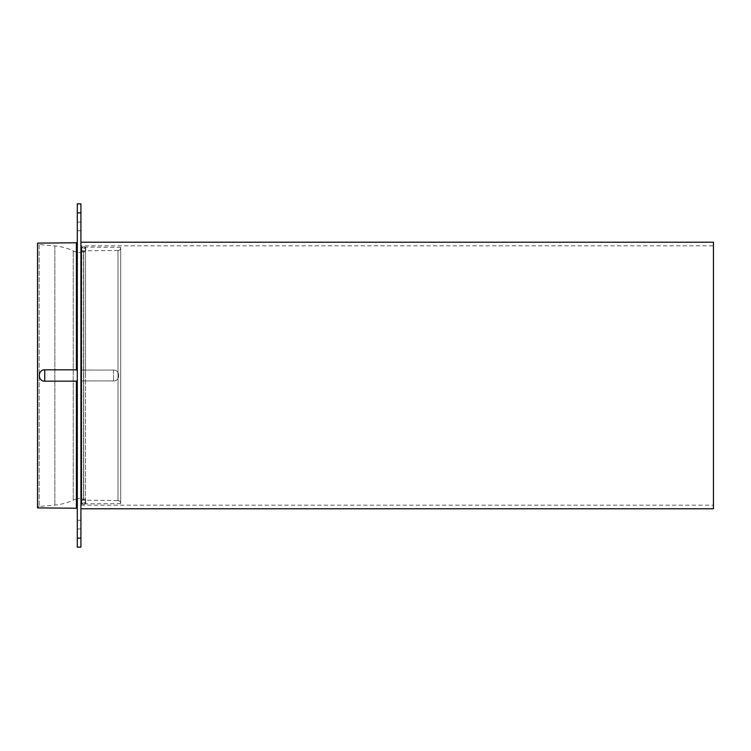 <?xml version="1.0" encoding="UTF-8"?>
<svg xmlns="http://www.w3.org/2000/svg" width="751" height="751" viewBox="0 0 751 751"><rect width="100%" height="100%" fill="white"/><g stroke="black" fill="none" stroke-linecap="round" stroke-linejoin="round"><path stroke-width="0.56" stroke-dasharray="3.75 2.82" d="M713.45 245.83L713.45 505.17L713.45 245.83L80.92 245.83L80.92 505.17L80.92 245.83M80.92 505.17L713.45 505.17M80.92 242.216L80.92 508.784L80.92 242.216M713.45 242.216L713.45 508.784M120.667 248.037A2.713 2.713 0 0 0 120.686 247.764L120.686 503.236L120.686 247.764A2.713 2.713 0 0 1 117.991 250.477L117.991 500.523L117.991 250.477A2.713 2.713 0 0 0 120.667 248.037L120.658 248.121M120.686 503.236A2.713 2.713 0 0 0 117.991 500.523L117.991 500.523A2.713 2.713 180 0 1 120.686 503.236L120.686 503.236M76.414 369.83L77.306 370.712L77.306 241.86L77.306 380.288L76.414 381.17L44.741 381.17C37.541 381.461 37.541 369.539 44.741 369.83L76.414 369.83L76.414 242.77M77.306 509.14L77.306 380.288L77.306 509.14M120.686 503.649L120.686 247.351L120.686 503.649L83.633 503.883C86.318 503.902 86.318 503.93 83.633 503.968C86.318 503.93 86.318 503.902 83.633 503.883C86.318 503.902 86.318 503.93 83.633 503.968C86.318 503.93 86.318 503.902 83.633 503.883L81.821 503.93L80.92 504.888L80.92 371.05L81.821 370.065L113.495 370.065C120.395 369.783 120.395 381.217 113.495 380.935L81.821 380.935L80.92 379.95L80.92 504.888M83.633 247.117L81.821 247.07L83.633 247.117C86.318 247.098 86.318 247.07 83.633 247.032C86.318 247.07 86.318 247.098 83.633 247.117C86.318 247.098 86.318 247.07 83.633 247.032C86.318 247.07 86.318 247.098 83.633 247.117M120.686 247.351L81.821 247.07L80.92 246.112L80.92 371.05L80.92 246.112M80.92 250.806L80.92 500.194L80.92 250.806L117.991 250.477M80.92 498.392L80.92 252.608L80.92 498.392A18.071 18.071 0 0 0 77.306 498.758M80.92 547.122L80.92 203.878L77.306 203.812L77.306 547.188L80.92 547.122M80.92 524.592L80.92 520.255L80.92 524.592M80.92 226.408L80.92 222.071L80.92 226.408M80.92 371.05L80.92 379.95L81.821 380.935L113.495 380.935C120.395 381.217 120.395 369.783 113.495 370.065L81.821 370.065L80.92 371.05M76.414 498.964A18.071 18.071 0 0 0 73.222 500.11A54.213 54.213 0 0 1 54.842 505.076L39.165 506.446L37.55 507.883A1.812 1.812 0 0 0 37.55 507.892L37.55 243.108A1.812 1.812 0 0 0 37.559 243.127A1.812 1.812 0 0 0 39.155 244.554L54.842 245.924A54.213 54.213 0 0 1 73.222 250.89A18.071 18.071 0 0 0 80.92 252.608M39.155 244.554A1.812 1.812 0 0 0 39.165 244.554L39.165 506.446A1.812 1.812 0 0 1 39.165 506.446L39.165 244.554L37.559 243.127M37.55 507.883A1.812 1.812 0 0 1 39.155 506.446L39.155 506.446M77.306 524.592L77.306 520.255L77.306 524.592M77.306 226.408L77.306 222.071L77.306 226.408M77.306 370.712L77.306 380.288M76.414 508.23L76.414 381.17M80.92 500.194L117.991 500.523M83.633 500.222C80.948 500.185 80.948 500.157 83.633 500.128C86.318 500.204 86.318 500.232 83.633 500.222C80.948 500.185 80.948 500.157 83.633 500.128C86.318 500.204 86.318 500.232 83.633 500.222C86.318 500.232 86.318 500.204 83.633 500.128C80.948 500.157 80.948 500.185 83.633 500.222C86.318 500.232 86.318 500.204 83.633 500.128C80.948 500.157 80.948 500.185 83.633 500.222M83.633 250.872C80.948 250.843 80.948 250.815 83.633 250.778C86.318 250.768 86.318 250.796 83.633 250.872C80.948 250.843 80.948 250.815 83.633 250.778C86.318 250.768 86.318 250.796 83.633 250.872C86.318 250.796 86.318 250.768 83.633 250.778C80.948 250.815 80.948 250.843 83.633 250.872C86.318 250.796 86.318 250.768 83.633 250.778C80.948 250.815 80.948 250.843 83.633 250.872M85.53 375.5L85.53 251.904L81.737 251.904L81.737 499.096L81.737 250.843L81.737 500.157L81.737 250.843L81.737 251.904L85.53 251.857L85.53 500.157L85.53 250.843L85.53 251.857L85.53 250.843L83.727 250.815L81.737 250.843L83.539 250.815L83.539 500.185L81.737 500.157L81.737 499.096L81.737 500.157L83.539 500.185L83.633 250.815C85.961 250.834 85.961 250.862 83.633 250.909C81.305 250.862 81.305 250.834 83.633 250.815C85.961 250.834 85.961 250.862 83.633 250.909C81.305 250.862 81.305 250.834 83.633 250.815C81.305 250.834 81.305 250.862 83.633 250.909C85.961 250.862 85.961 250.834 83.633 250.815C81.305 250.834 81.305 250.862 83.633 250.909C85.961 250.862 85.961 250.834 83.633 250.815L85.53 250.843L85.53 375.5M85.53 499.096L81.737 499.096L85.53 499.096M83.633 500.185L83.633 500.185C81.305 500.166 81.305 500.138 83.633 500.091C85.961 500.138 85.961 500.166 83.633 500.185C81.305 500.166 81.305 500.138 83.633 500.091C85.961 500.138 85.961 500.166 83.633 500.185C85.961 500.166 85.961 500.138 83.633 500.091C81.305 500.138 81.305 500.166 83.633 500.185C85.961 500.166 85.961 500.138 83.633 500.091C81.305 500.138 81.305 500.166 83.633 500.185L85.53 500.157L83.633 500.185M83.633 502.363L85.445 502.363L83.633 502.363M83.633 248.637L85.445 248.637L83.633 248.637M83.633 504.174L84.394 504.174L83.633 504.174M83.633 246.826L84.394 246.826L83.633 246.826M81.821 370.065L81.821 247.07L81.821 370.065M81.821 503.93L81.821 380.935L81.821 503.93M113.495 370.065L113.495 380.935L113.495 370.065M73.222 500.11L73.222 250.89L73.222 500.11M54.842 505.076L54.842 245.924L54.842 505.076M44.741 369.83L44.741 381.17M80.92 538.148L77.306 538.148M80.92 212.852L77.306 212.852M85.53 499.143L81.737 499.143L85.53 499.143M85.53 500.053L81.737 500.053L85.53 500.053M83.727 250.815L83.727 500.185L83.727 250.815M85.53 250.947L81.737 250.947L85.53 250.947M85.53 251.857L81.737 251.857L85.53 251.857M77.306 528.929L80.92 528.929L77.306 528.929M77.306 520.255L80.92 520.255L77.306 520.255M77.306 230.745L80.92 230.745L77.306 230.745M77.306 222.071L80.92 222.071L77.306 222.071M81.559 500.175L81.559 503.996L81.559 500.175M81.559 247.004L81.559 250.825L81.559 247.004M85.708 500.213L85.708 503.921L85.708 500.213M85.708 247.079L85.708 250.787L85.708 247.079M81.831 500.157L81.831 502.363L81.831 500.157M81.831 248.637L81.831 250.843L81.831 248.637L82.873 246.826L81.831 248.637M85.445 500.157L85.445 502.363L85.445 500.157M85.445 248.637L85.445 250.843L85.445 248.637L84.394 246.826L85.445 248.637M84.394 504.174L85.445 502.363L84.394 504.174M82.873 504.174L81.831 502.363L82.873 504.174"/><path stroke-width="1.13" d="M80.92 508.784L713.45 508.784L713.45 242.216L80.92 242.216M77.306 241.86A0.901 0.901 0 0 1 76.414 242.77L37.55 243.108L37.55 507.892L76.414 508.23A0.901 0.901 0 0 1 77.306 509.14M80.92 203.878L80.92 547.122L77.306 547.188L77.306 203.812L80.92 203.878M76.414 498.964A18.071 18.071 0 0 1 77.306 498.758M77.306 370.712L76.414 369.83L44.741 369.83C37.541 369.539 37.541 381.461 44.741 381.17L76.414 381.17L77.306 380.288M80.92 212.852L77.306 212.852M80.92 538.148L77.306 538.148M44.741 369.83L44.741 381.17M76.414 508.23L76.414 381.17M76.414 369.83L76.414 242.77"/></g></svg>
